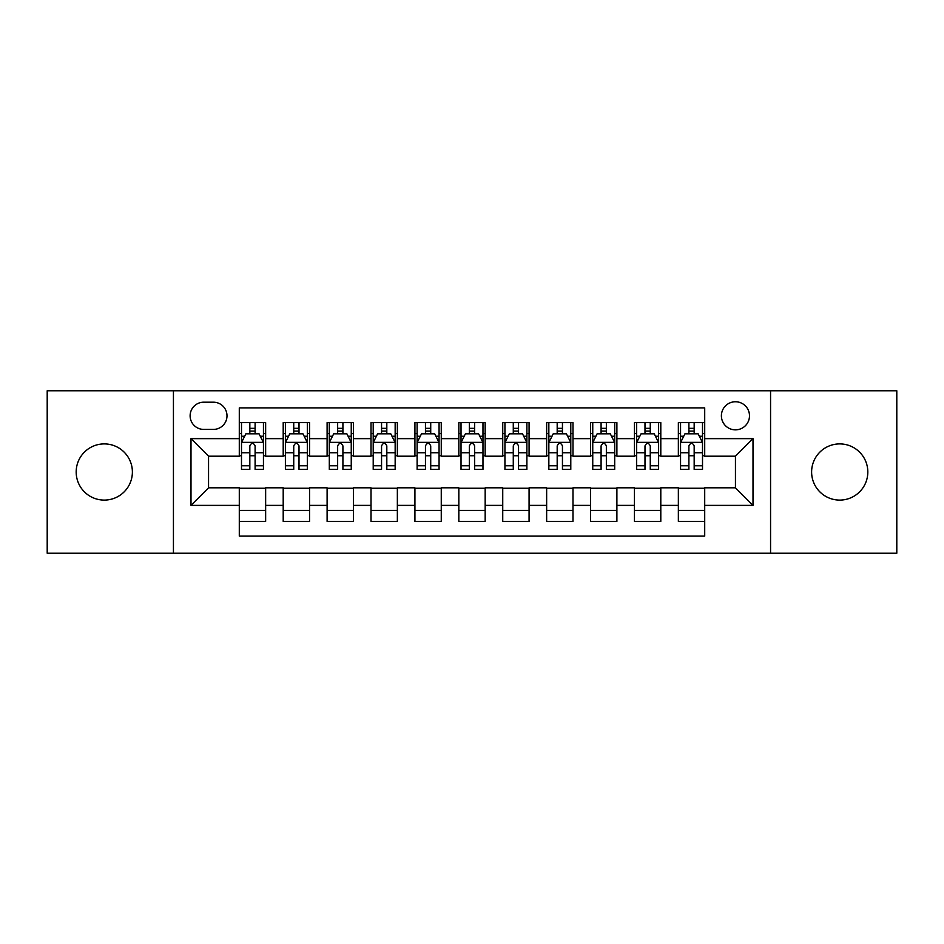 <?xml version="1.0" encoding="UTF-8"?>
<svg xmlns="http://www.w3.org/2000/svg" width="944" height="944" viewBox="0 0 944 944"><rect width="100%" height="100%" fill="white"/><g stroke="black" fill="none" stroke-linecap="round" stroke-linejoin="round"><path stroke-width="1.42" d="M839.723 443.904A28.096 28.096 0 0 0 811.616 472A28.096 28.096 0 0 0 839.723 500.096A28.096 28.096 0 0 0 867.819 472A28.096 28.096 0 0 0 839.723 443.904M104.277 443.904A28.096 28.096 0 0 0 76.181 472A28.096 28.096 0 0 0 104.277 500.096A28.096 28.096 0 0 0 132.384 472A28.096 28.096 0 0 0 104.277 443.904M735.447 401.755A14.054 14.054 0 0 0 721.393 415.797A14.054 14.054 0 0 0 735.447 429.85A14.054 14.054 0 0 0 749.489 415.797A14.054 14.054 0 0 0 735.447 401.755M770.564 553.231L896.8 553.231L896.8 390.769L770.564 390.769L770.564 553.231L173.436 553.231L173.436 390.769L47.2 390.769L47.2 553.231L173.436 553.231M704.708 422.605L678.358 422.605L678.358 438.63L660.8 438.63L660.8 456.188L678.358 456.188L678.358 438.63M660.8 438.63L660.8 422.605L634.451 422.605L634.451 438.63L616.892 438.63L616.892 456.188L634.451 456.188L634.451 438.63M616.892 438.63L616.892 422.605L590.555 422.605L590.555 438.63L572.984 438.63L572.984 456.188L590.555 456.188L590.555 438.63M572.984 438.63L572.984 422.605L546.647 422.605L546.647 438.63L529.077 438.63L529.077 456.188L546.647 456.188L546.647 438.63M529.077 438.63L529.077 422.605L502.739 422.605L502.739 438.63L485.169 438.63L485.169 456.188L502.739 456.188L502.739 438.63M485.169 438.63L485.169 422.605L458.831 422.605L458.831 438.63L441.261 438.63L441.261 456.188L458.831 456.188L458.831 438.63M441.261 438.63L441.261 422.605L414.923 422.605L414.923 438.63L397.353 438.63L397.353 456.188L414.923 456.188L414.923 438.63M397.353 438.63L397.353 422.605L371.016 422.605L371.016 438.63L353.445 438.63L353.445 456.188L371.016 456.188L371.016 438.63M353.445 438.63L353.445 422.605L327.108 422.605L327.108 438.63L309.549 438.63L309.549 456.188L327.108 456.188L327.108 438.63M309.549 438.63L309.549 422.605L283.2 422.605L283.2 456.188L265.642 456.188L265.642 422.605L239.292 422.605M239.292 521.395L265.642 521.395L265.642 487.812L283.2 487.812L283.2 521.395L309.549 521.395L309.549 487.812L327.108 487.812L327.108 505.37L309.549 505.37M327.108 505.37L327.108 521.395L353.445 521.395L353.445 487.812L371.016 487.812L371.016 505.37L353.445 505.37M371.016 505.37L371.016 521.395L397.353 521.395L397.353 487.812L414.923 487.812L414.923 505.37L397.353 505.37M414.923 505.37L414.923 521.395L441.261 521.395L441.261 487.812L458.831 487.812L458.831 505.37L441.261 505.37M458.831 505.37L458.831 521.395L485.169 521.395L485.169 487.812L502.739 487.812L502.739 505.37L485.169 505.37M502.739 505.37L502.739 521.395L529.077 521.395L529.077 487.812L546.647 487.812L546.647 505.37L529.077 505.37M546.647 505.37L546.647 521.395L572.984 521.395L572.984 487.812L590.555 487.812L590.555 505.37L572.984 505.37M590.555 505.37L590.555 521.395L616.892 521.395L616.892 487.812L634.451 487.812L634.451 505.37L616.892 505.37M634.451 505.37L634.451 521.395L660.8 521.395L660.8 487.812L678.358 487.812L678.358 505.37L660.8 505.37M203.727 429.414L213.391 429.414A13.605 13.605 0 0 0 226.997 415.797A13.605 13.605 0 0 0 213.391 402.191L203.727 402.191A13.605 13.605 0 0 0 190.122 415.797A13.605 13.605 0 0 0 203.727 429.414M770.564 390.769L173.436 390.769M704.708 438.63L704.708 407.891L239.292 407.891L239.292 456.188L208.553 456.188L208.553 487.812L239.292 487.812L239.292 536.109L704.708 536.109L704.708 487.812L735.447 487.812L735.447 456.188L704.708 456.188L704.708 438.63L753.005 438.63L753.005 505.37L704.708 505.37M239.292 505.37L190.995 505.37L190.995 438.63L239.292 438.63M678.358 505.37L678.358 521.395L704.708 521.395M239.292 433.579L241.487 433.579M249.83 433.579L255.104 433.579M263.447 433.579L265.642 433.579M239.292 455.751L241.487 455.751M249.83 455.751L255.104 455.751M263.447 455.751L265.642 455.751M239.292 488.249L265.642 488.249M239.292 510.421L265.642 510.421M283.2 455.751L285.395 455.751M293.737 455.751L299.012 455.751M307.355 455.751L309.549 455.751M283.2 433.579L285.395 433.579M293.737 433.579L299.012 433.579M307.355 433.579L309.549 433.579M283.2 488.249L309.549 488.249M283.2 510.421L309.549 510.421M327.108 488.249L353.445 488.249M327.108 510.421L353.445 510.421M327.108 433.579L329.303 433.579M337.645 433.579L342.908 433.579M351.251 433.579L353.445 433.579M327.108 455.751L329.303 455.751M337.645 455.751L342.908 455.751M351.251 455.751L353.445 455.751M371.016 488.249L397.353 488.249M371.016 510.421L397.353 510.421M371.016 433.579L373.21 433.579M381.553 433.579L386.816 433.579M395.158 433.579L397.353 433.579M371.016 455.751L373.21 455.751M381.553 455.751L386.816 455.751M395.158 455.751L397.353 455.751M414.923 488.249L441.261 488.249M414.923 510.421L441.261 510.421M414.923 433.579L417.118 433.579M425.461 433.579L430.724 433.579M439.066 433.579L441.261 433.579M414.923 455.751L417.118 455.751M425.461 455.751L430.724 455.751M439.066 455.751L441.261 455.751M458.831 488.249L485.169 488.249M458.831 510.421L485.169 510.421M458.831 433.579L461.026 433.579M469.369 433.579L474.631 433.579M482.974 433.579L485.169 433.579M458.831 455.751L461.026 455.751M469.369 455.751L474.631 455.751M482.974 455.751L485.169 455.751M502.739 488.249L529.077 488.249M502.739 510.421L529.077 510.421M502.739 433.579L504.934 433.579M513.276 433.579L518.539 433.579M526.882 433.579L529.077 433.579M502.739 455.751L504.934 455.751M513.276 455.751L518.539 455.751M526.882 455.751L529.077 455.751M546.647 488.249L572.984 488.249M546.647 510.421L572.984 510.421M546.647 433.579L548.842 433.579M557.184 433.579L562.447 433.579M570.79 433.579L572.984 433.579M546.647 455.751L548.842 455.751M557.184 455.751L562.447 455.751M570.79 455.751L572.984 455.751M590.555 488.249L616.892 488.249M590.555 510.421L616.892 510.421M590.555 433.579L592.749 433.579M601.092 433.579L606.355 433.579M614.697 433.579L616.892 433.579M590.555 455.751L592.749 455.751M601.092 455.751L606.355 455.751M614.697 455.751L616.892 455.751M634.451 488.249L660.8 488.249M634.451 510.421L660.8 510.421M634.451 433.579L636.645 433.579M644.988 433.579L650.263 433.579M658.605 433.579L660.8 433.579M634.451 455.751L636.645 455.751M644.988 455.751L650.263 455.751M658.605 455.751L660.8 455.751M678.358 488.249L704.708 488.249M678.358 510.421L704.708 510.421M678.358 433.579L680.553 433.579M688.896 433.579L694.17 433.579M702.513 433.579L704.708 433.579M678.358 455.751L680.553 455.751M688.896 455.751L694.17 455.751M702.513 455.751L704.708 455.751M208.553 456.188L190.995 438.63M208.553 487.812L190.995 505.37M753.005 438.63L735.447 456.188M753.005 505.37L735.447 487.812M255.104 428.316L249.83 428.316M263.447 465.781L255.104 465.781L255.104 469.369L263.447 469.369L263.447 442.583L259.045 433.803L245.877 433.803L241.487 442.583L241.487 469.369L249.83 469.369L249.83 465.781L241.487 465.781M241.487 442.583L241.487 422.605M263.447 442.583L263.447 422.605M249.83 433.803L249.83 422.605M255.104 422.605L255.104 433.803M255.104 465.781L255.104 445.875C253.346 442.488 251.588 442.488 249.83 445.875L249.83 465.781M299.012 428.316L293.737 428.316M307.355 465.781L299.012 465.781L299.012 469.369L307.355 469.369L307.355 442.583L302.953 433.803L289.784 433.803L285.395 442.583L285.395 469.369L293.737 469.369L293.737 465.781L285.395 465.781M285.395 442.583L285.395 422.605M307.355 442.583L307.355 422.605M293.737 433.803L293.737 422.605M299.012 422.605L299.012 433.803M299.012 465.781L299.012 445.875C297.254 442.488 295.496 442.488 293.737 445.875L293.737 465.781M342.908 428.316L337.645 428.316M351.251 465.781L342.908 465.781L342.908 469.369L351.251 469.369L351.251 442.583L346.861 433.803L333.692 433.803L329.303 442.583L329.303 469.369L337.645 469.369L337.645 465.781L329.303 465.781M329.303 442.583L329.303 422.605M351.251 442.583L351.251 422.605M337.645 433.803L337.645 422.605M342.908 422.605L342.908 433.803M342.908 465.781L342.908 445.875C341.162 442.488 339.403 442.488 337.645 445.875L337.645 465.781M386.816 428.316L381.553 428.316M395.158 465.781L386.816 465.781L386.816 469.369L395.158 469.369L395.158 442.583L390.769 433.803L377.6 433.803L373.21 442.583L373.21 469.369L381.553 469.369L381.553 465.781L373.21 465.781M373.21 442.583L373.21 422.605M395.158 442.583L395.158 422.605M381.553 433.803L381.553 422.605M386.816 422.605L386.816 433.803M386.816 465.781L386.816 445.875C385.069 442.488 383.311 442.488 381.553 445.875L381.553 465.781M430.724 428.316L425.461 428.316M439.066 465.781L430.724 465.781L430.724 469.369L439.066 469.369L439.066 442.583L434.677 433.803L421.508 433.803L417.118 442.583L417.118 469.369L425.461 469.369L425.461 465.781L417.118 465.781M417.118 442.583L417.118 422.605M439.066 442.583L439.066 422.605M425.461 433.803L425.461 422.605M430.724 422.605L430.724 433.803M430.724 465.781L430.724 445.875C428.977 442.488 427.219 442.488 425.461 445.875L425.461 465.781M474.631 428.316L469.369 428.316M482.974 465.781L474.631 465.781L474.631 469.369L482.974 469.369L482.974 442.583L478.584 433.803L465.416 433.803L461.026 442.583L461.026 469.369L469.369 469.369L469.369 465.781L461.026 465.781M461.026 442.583L461.026 422.605M482.974 442.583L482.974 422.605M469.369 433.803L469.369 422.605M474.631 422.605L474.631 433.803M474.631 465.781L474.631 445.875C472.885 442.488 471.127 442.488 469.369 445.875L469.369 465.781M518.539 428.316L513.276 428.316M526.882 465.781L518.539 465.781L518.539 469.369L526.882 469.369L526.882 442.583L522.492 433.803L509.323 433.803L504.934 442.583L504.934 469.369L513.276 469.369L513.276 465.781L504.934 465.781M504.934 442.583L504.934 422.605M526.882 442.583L526.882 422.605M513.276 433.803L513.276 422.605M518.539 422.605L518.539 433.803M518.539 465.781L518.539 445.875C516.793 442.488 515.035 442.488 513.276 445.875L513.276 465.781M562.447 428.316L557.184 428.316M570.79 465.781L562.447 465.781L562.447 469.369L570.79 469.369L570.79 442.583L566.4 433.803L553.231 433.803L548.842 442.583L548.842 469.369L557.184 469.369L557.184 465.781L548.842 465.781M548.842 442.583L548.842 422.605M570.79 442.583L570.79 422.605M557.184 433.803L557.184 422.605M562.447 422.605L562.447 433.803M562.447 465.781L562.447 445.875C560.689 442.488 558.942 442.488 557.184 445.875L557.184 465.781M606.355 428.316L601.092 428.316M614.697 465.781L606.355 465.781L606.355 469.369L614.697 469.369L614.697 442.583L610.308 433.803L597.139 433.803L592.749 442.583L592.749 469.369L601.092 469.369L601.092 465.781L592.749 465.781M592.749 442.583L592.749 422.605M614.697 442.583L614.697 422.605M601.092 433.803L601.092 422.605M606.355 422.605L606.355 433.803M606.355 465.781L606.355 445.875C604.597 442.488 602.85 442.488 601.092 445.875L601.092 465.781M650.263 428.316L644.988 428.316M658.605 465.781L650.263 465.781L650.263 469.369L658.605 469.369L658.605 442.583L654.216 433.803L641.047 433.803L636.645 442.583L636.645 469.369L644.988 469.369L644.988 465.781L636.645 465.781M636.645 442.583L636.645 422.605M658.605 442.583L658.605 422.605M644.988 433.803L644.988 422.605M650.263 422.605L650.263 433.803M650.263 465.781L650.263 445.875C648.504 442.488 646.758 442.488 644.988 445.875L644.988 465.781M694.17 428.316L688.896 428.316M702.513 465.781L694.17 465.781L694.17 469.369L702.513 469.369L702.513 442.583L698.123 433.803L684.955 433.803L680.553 442.583L680.553 469.369L688.896 469.369L688.896 465.781L680.553 465.781M680.553 442.583L680.553 422.605M702.513 442.583L702.513 422.605M688.896 433.803L688.896 422.605M694.17 422.605L694.17 433.803M694.17 465.781L694.17 445.875C692.412 442.488 690.654 442.488 688.896 445.875L688.896 465.781M283.2 505.37L265.642 505.37M283.2 438.63L265.642 438.63M263.329 442.358L241.593 442.358M241.487 436.222L244.673 436.222M260.261 436.222L263.447 436.222M249.83 452.754L241.487 452.754M263.447 452.754L255.104 452.754M255.104 431.101L249.83 431.101M307.237 442.358L285.501 442.358M285.395 436.222L288.581 436.222M304.169 436.222L307.355 436.222M293.737 452.754L285.395 452.754M307.355 452.754L299.012 452.754M299.012 431.101L293.737 431.101M351.144 442.358L329.409 442.358M329.303 436.222L332.489 436.222M348.076 436.222L351.251 436.222M337.645 452.754L329.303 452.754M351.251 452.754L342.908 452.754M342.908 431.101L337.645 431.101M395.052 442.358L373.317 442.358M373.21 436.222L376.396 436.222M391.984 436.222L395.158 436.222M381.553 452.754L373.21 452.754M395.158 452.754L386.816 452.754M386.816 431.101L381.553 431.101M438.96 442.358L417.224 442.358M417.118 436.222L420.304 436.222M435.892 436.222L439.066 436.222M425.461 452.754L417.118 452.754M439.066 452.754L430.724 452.754M430.724 431.101L425.461 431.101M482.868 442.358L461.132 442.358M461.026 436.222L464.2 436.222M479.8 436.222L482.974 436.222M469.369 452.754L461.026 452.754M482.974 452.754L474.631 452.754M474.631 431.101L469.369 431.101M526.776 442.358L505.04 442.358M504.934 436.222L508.108 436.222M523.696 436.222L526.882 436.222M513.276 452.754L504.934 452.754M526.882 452.754L518.539 452.754M518.539 431.101L513.276 431.101M570.683 442.358L548.948 442.358M548.842 436.222L552.016 436.222M567.604 436.222L570.79 436.222M557.184 452.754L548.842 452.754M570.79 452.754L562.447 452.754M562.447 431.101L557.184 431.101M614.591 442.358L592.856 442.358M592.749 436.222L595.924 436.222M611.511 436.222L614.697 436.222M601.092 452.754L592.749 452.754M614.697 452.754L606.355 452.754M606.355 431.101L601.092 431.101M658.499 442.358L636.763 442.358M636.645 436.222L639.831 436.222M655.419 436.222L658.605 436.222M644.988 452.754L636.645 452.754M658.605 452.754L650.263 452.754M650.263 431.101L644.988 431.101M702.407 442.358L680.671 442.358M680.553 436.222L683.739 436.222M699.327 436.222L702.513 436.222M688.896 452.754L680.553 452.754M702.513 452.754L694.17 452.754M694.17 431.101L688.896 431.101"/></g></svg>
